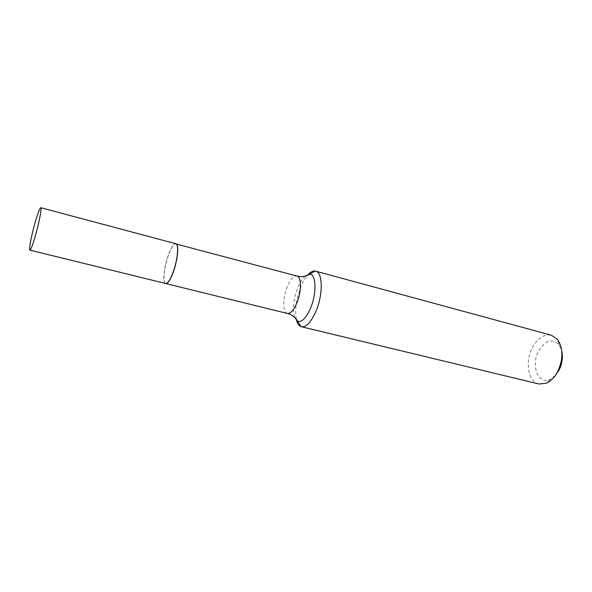 <?xml version="1.0" encoding="UTF-8"?>
<svg xmlns="http://www.w3.org/2000/svg" width="592" height="592" viewBox="0 0 592 592"><rect width="100%" height="100%" fill="white"/><g stroke="black" fill="none" stroke-linecap="round" stroke-linejoin="round"><path stroke-width="0.44" stroke-dasharray="2.96 2.22" d="M165.656 283.516C162.43 283.102 163.829 267.836 168.054 255.936C170.984 247.782 173.582 243.712 175.854 243.741M173.33 271.528C170.755 278.617 168.417 282.569 166.308 283.376C162.415 284.782 163.547 268.672 168.069 255.981C171.354 246.96 174.115 243.023 176.357 244.178C178.865 246.035 177.326 260.369 173.33 271.528M165.723 283.524C162.563 282.932 163.984 267.776 168.172 255.966C171.11 247.811 173.708 243.749 175.979 243.778M555.437 375.38L550.116 379.361C538.217 385.192 530.632 365.375 538.609 351.078C545.262 340.319 552.062 338.187 559.003 344.677L561.756 350.723M538.964 384.001C528.168 381.84 524.771 361.779 532.312 347.77C537.64 338.136 544.018 333.962 551.463 335.242M296.266 319.14C294.742 309.727 296.222 299.093 300.714 287.231C302.712 282.295 304.976 278.336 307.492 275.347M294.483 317.238C292.359 309.261 293.432 299.478 297.724 287.882C299.885 282.569 302.312 278.662 305.013 276.153M287.349 313.449C282.628 312.65 282.665 297.954 287.238 286.898C290.428 279.328 293.662 275.709 296.94 276.042M550.116 379.361L546.52 383.172M559.003 344.677L557.694 339.601"/><path stroke-width="0.89" d="M35.135 236.645C32.553 245.377 30.799 249.861 29.889 250.105C28.571 250.187 31.665 234.343 35.416 221.482C37.999 212.654 39.782 208.066 40.752 207.711C42.076 207.466 38.998 223.48 35.135 236.645M40.752 207.711L175.854 243.741C179.021 244.037 177.704 259.444 173.345 271.58C170.392 279.631 167.832 283.605 165.656 283.516L29.889 250.105M165.782 283.546L287.349 313.449C290.502 313.812 293.684 310.267 296.903 302.815C301.624 291.575 301.55 276.76 296.94 276.042L176.52 244.089C179.043 245.954 177.496 260.376 173.471 271.617C170.888 278.751 168.528 282.724 166.404 283.531L165.723 283.524M561.756 350.723C563.133 357.213 562.208 363.732 558.966 370.274L555.437 375.38M307.492 275.347C310.193 272.209 312.739 270.766 315.114 271.01L551.463 335.242L557.694 339.601C563.325 348.503 563.303 359.233 557.62 371.783C554.593 377.385 550.893 381.181 546.52 383.172L538.964 384.001L300.862 326.606C298.657 325.681 297.125 323.188 296.266 319.14M315.662 271.121C322.81 272.253 323.225 294.402 316.017 311.155C311.14 322.159 306.271 327.361 301.402 326.769M305.013 276.153L309.897 274.096C316.261 274.311 316.794 293.543 310.534 308.173C306.212 317.948 301.957 322.351 297.776 321.389L294.483 317.238M287.349 313.449C291.36 314.515 294.564 316.72 296.962 320.072L300.862 326.606M296.94 276.042C300.965 277.041 304.836 276.649 308.55 274.858L315.114 271.01"/></g></svg>
